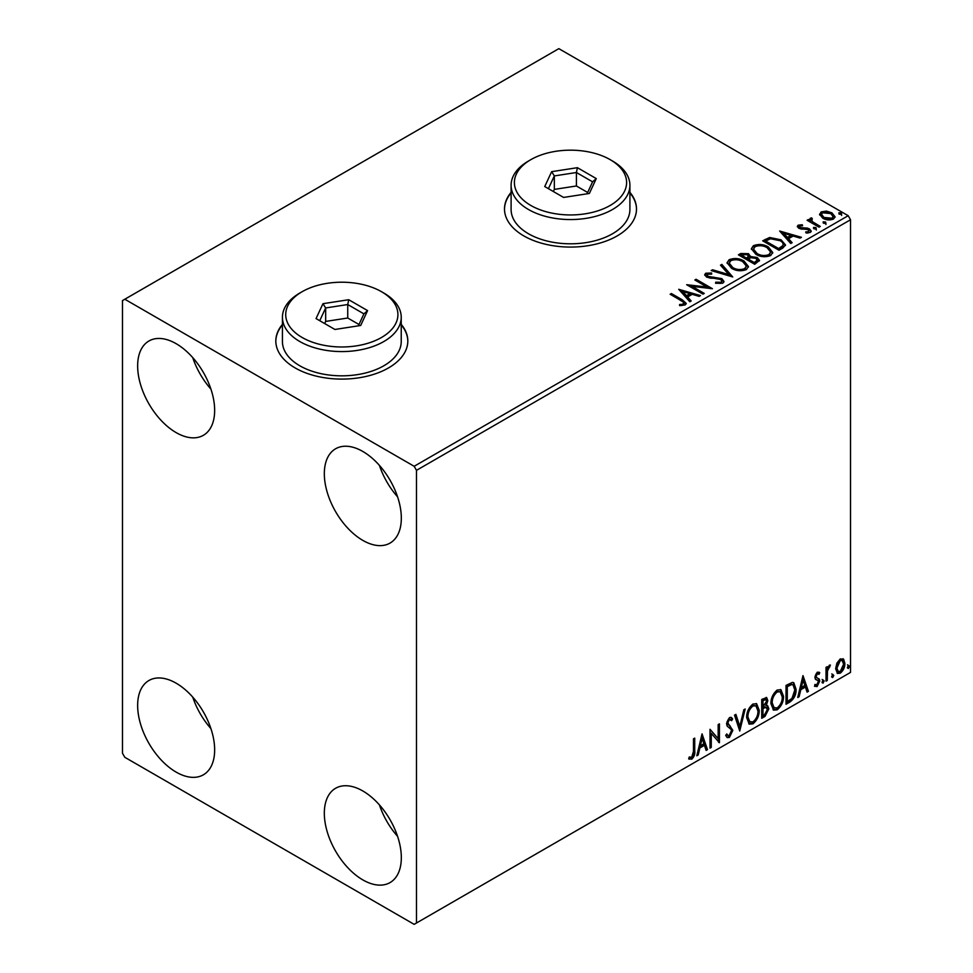 <?xml version="1.0" encoding="UTF-8"?>
<svg xmlns="http://www.w3.org/2000/svg" width="973" height="973" viewBox="0 0 973 973"><rect width="100%" height="100%" fill="white"/><g stroke="black" fill="none" stroke-linecap="round" stroke-linejoin="round"><path stroke-width="1.46" d="M282.425 324.386A66.006 38.105 0 0 0 275.821 341A66.006 38.105 0 0 0 295.16 367.94A66.006 38.105 0 0 0 367.076 376.198A66.006 38.105 0 0 0 407.821 341A66.006 38.105 0 0 0 401.229 324.386M282.425 324.921A66.006 38.105 0 0 0 275.821 341.268M511.105 192.362A66.006 38.105 0 0 0 504.501 208.964A66.006 38.105 0 0 0 523.839 235.916A66.006 38.105 0 0 0 595.768 244.174A66.006 38.105 0 0 0 636.5 208.964A66.006 38.105 0 0 0 629.908 192.362M511.105 192.897A66.006 38.105 0 0 0 504.501 209.244M362.832 879.896A54.452 31.44 60 0 1 327.256 831.915A54.452 31.44 60 0 1 335.6 788.276A54.452 31.44 60 0 1 362.832 790.976A54.452 31.44 60 0 1 398.395 838.957A54.452 31.44 60 0 1 390.051 882.584A54.452 31.44 60 0 1 362.832 879.896M397.568 836.33A54.452 31.44 60 0 1 379.421 804.89M176.149 432.608A54.452 31.44 60 0 1 140.574 384.627A54.452 31.44 60 0 1 148.918 341A54.452 31.44 60 0 1 176.149 343.688A54.452 31.44 60 0 1 211.725 391.669A54.452 31.44 60 0 1 203.369 435.308A54.452 31.44 60 0 1 176.149 432.608M210.886 389.054A54.452 31.44 60 0 1 192.739 357.614M362.832 540.392A54.452 31.44 60 0 1 327.256 492.399A54.452 31.44 60 0 1 335.6 448.772A54.452 31.44 60 0 1 362.832 451.472A54.452 31.44 60 0 1 398.395 499.453A54.452 31.44 60 0 1 390.051 543.08A54.452 31.44 60 0 1 362.832 540.392M397.568 496.826A54.452 31.44 60 0 1 379.421 465.386M176.149 772.112A54.452 31.44 60 0 1 140.574 724.131A54.452 31.44 60 0 1 148.918 680.504A54.452 31.44 60 0 1 176.149 683.192A54.452 31.44 60 0 1 211.725 731.173A54.452 31.44 60 0 1 203.369 774.812A54.452 31.44 60 0 1 176.149 772.112M210.886 728.558A54.452 31.44 60 0 1 192.739 697.118M122.476 300.584L122.476 753.248L124.812 757.298L414.157 924.35L416.493 923L416.493 470.336L414.157 466.286L124.812 299.234L122.476 300.584M836.877 663.172L840.258 658.928L843.652 659.244L844.868 663.44C844.905 667.332 843.36 670.579 840.258 673.194L837.522 673.462L835.649 668.755L836.877 663.172M842.995 658.697L843.932 662.905L844.868 663.44M826.016 681.173L826.016 667.393L827.281 666.663L827.281 668.694L829.458 665.167L830.419 665.082L827.476 670.981L827.281 680.455L826.016 681.173M817.308 672.173L819.74 672.744L818.998 674.35L817.393 673.827L816.177 676.381L816.481 677.463L819.327 679.166L819.74 681.064L817.089 686.573L814.498 686.196L815.228 684.505L816.943 684.968L818.488 681.866L818.184 680.723L815.325 679.069L814.924 677.172L817.308 672.173M819.059 672.185L819.74 672.744L818.804 672.197L818.135 673.669M818.998 674.35L816.456 673.292L815.24 675.846L816.177 676.381M815.24 675.846L815.544 676.916L819.327 679.166L818.39 678.631L819.74 681.064M815.228 684.505L816.943 684.968M818.184 680.723L815.325 679.069M789.821 702.08L786.026 704.27L786.026 685.406L792.387 682.414L793.798 682.754L796.072 689.273C796.267 694.613 794.175 698.882 789.821 702.08L788.884 701.533L786.026 703.187M761.725 718.293L761.725 699.429L766.675 697.568L767.806 700.596L766.274 705.498L767.661 705.741L768.852 708.831L764.997 716.408L761.725 718.293M739.748 730.991L734.506 715.155L735.88 714.364L739.845 726.381L743.822 709.779L745.184 708.989L739.748 730.991M711.263 747.434L710.01 748.152L710.01 729.3L718.171 738.653L718.171 724.581L719.424 723.851L719.424 742.715L711.263 733.399L711.263 747.434L710.01 747.082M693.457 751.399L693.457 738.848L694.722 738.118L694.722 750.864C695.221 753.99 694.223 756.775 691.73 759.195L688.641 758.794L689.285 756.982L691.718 757.262L693.457 751.399M689.273 759.232L688.641 758.794M416.493 923L850.524 672.416L850.524 219.752L416.493 470.336M702.044 733.885L707.493 749.611L706.13 750.402L704.44 745.318L699.855 747.969L698.176 754.987L696.814 755.778L702.044 733.885M729.385 737.449L727.257 737.607L725.712 735.454L726.734 733.91L727.999 735.624L729.288 735.576L731.574 731.051L731.161 729.446L727.196 726.162L726.551 723.669L729.47 717.575L731.319 717.466L732.62 718.95L731.635 720.677L729.446 719.521L727.804 722.854L732.827 730.358L729.385 737.449L726.819 737.254M728.522 718.986L730.589 719.436L728.522 718.986L726.867 722.319L727.804 722.854M746.656 717.648C746.559 712.321 748.626 707.797 752.859 704.075L756.641 703.734L759.22 710.302C759.293 715.641 757.213 720.154 752.956 723.839L749.234 724.143L746.656 717.648M770.944 703.625C770.847 698.298 772.915 693.773 777.147 690.052L780.93 689.711L783.508 696.279C783.593 701.618 781.501 706.13 777.245 709.816L773.535 710.12L770.944 703.625M802.98 675.615L808.429 691.329L807.067 692.119L805.389 687.047L800.791 689.699L799.113 696.704L797.751 697.495L802.98 675.615M822.039 682.146L823.085 679.969L824.131 680.93L823.085 683.107L822.088 682.608M823.085 679.969L824.131 680.93L823.207 680.395L822.161 682.572M831.672 676.588L832.718 674.411L833.764 675.371L832.718 677.549L831.72 677.038M832.718 674.411L833.764 675.371L832.839 674.836L831.793 677.013M847.386 667.514L848.432 665.337L849.478 666.31L848.432 668.487L847.434 667.977M848.432 665.337L849.478 666.31L848.541 665.763L847.495 667.94M819.704 215.021L821.115 211.919L826.466 211.105L831.927 212.844L835.065 216.821L833.472 219.059C829.665 220.433 826.077 220.141 822.72 218.171L819.558 214.169M811.579 219.12L812.37 221.637L820.275 226.429L819.023 227.159L807.079 220.263L808.344 219.545L810.095 220.555L809.621 219.229L811.677 217.843L812.358 218.925L811.154 220.92M799.709 225.967L800.11 227.597L807.237 228.083L809.5 228.91L811.227 231.124L810.302 232.438L806.094 232.997L805.705 231.939L808.685 231.671L808.308 229.677L798.906 228.363L797.313 226.381L798.164 225.177L802.287 224.751L802.579 225.772L799.709 225.967L799.307 227.633M808.685 231.671L808.685 232.742L808.685 231.671M782.815 248.054L779.02 250.243L762.686 240.818L769.643 237.485L781.112 239.845L785.479 244.916L782.815 248.054M754.732 264.279L738.398 254.841L740.708 253.515L748.517 253.673L750.463 256.568L757.213 257.492L759.499 260.387L754.732 264.279M750.511 256.142L750.463 257.638L757.213 258.563L757.213 257.492M732.742 276.964L711.178 270.567L712.54 269.776L728.899 274.629L720.482 265.179L721.857 264.401L732.742 276.964M704.257 293.408L703.005 294.138L686.67 284.712L707.018 287.023L694.844 279.993L696.096 279.263L712.431 288.701L692.107 286.39L704.257 293.408M680.991 300.535L670.129 294.26L671.382 293.53L682.414 299.903L686.257 303.43L685.15 304.926L680.176 305.619L679.555 304.525L682.401 304.306L684.007 303.138L683.46 305.048L683.46 303.965C684.201 302.615 683.374 301.472 680.991 300.535M414.157 466.286L848.188 215.702L558.843 48.65L124.812 299.234M678.716 289.297L700.487 295.585L699.125 296.376L692.204 294.32L687.619 296.972L691.183 300.961L689.808 301.752L678.716 289.297M707.371 274.204L707.797 276.344L721.832 278.643L723.985 281.489L722.805 283.192L715.556 283.252L715.751 282.182L721.029 282.279L721.881 281.063L720.555 279.36L706.605 277.11L704.683 274.751L705.717 273.231L711.628 272.999L711.652 274.155L707.371 274.204L706.763 276.125M731.562 268.305L727.074 262.759L729.105 259.73C734.433 257.809 739.419 258.234 744.041 261.007L748.456 266.566L746.376 269.582C741.085 271.455 736.147 271.029 731.562 268.305M755.851 254.281L751.363 248.735L753.394 245.695C758.721 243.785 763.708 244.211 768.342 246.984L772.744 252.542L770.665 255.558C765.374 257.419 760.436 256.994 755.851 254.281M779.653 231.027L801.424 237.315L800.061 238.105L793.153 236.05L788.556 238.701L792.119 242.691L790.745 243.481L779.653 231.027M813.89 228.789L813.574 227.402L815.982 227.585L816.298 228.971L813.89 228.789L813.574 227.402L813.574 228.473L815.982 228.655L815.982 227.585L816.298 228.971M823.523 223.231L823.207 221.832L825.615 222.014L825.931 223.413L823.523 223.231L823.207 221.832L823.207 222.914L825.615 223.097L825.615 222.014L825.931 223.413M839.225 214.157L838.921 212.771L841.329 212.953L841.633 214.34L839.225 214.157L838.921 212.771L838.921 213.841L841.329 214.024L841.329 212.953L841.633 214.34M848.188 215.702L850.524 219.752M636.5 209.244A66.006 38.105 0 0 0 629.908 192.897M407.821 341.268A66.006 38.105 0 0 0 401.229 324.921M671.066 294.795L671.382 293.53M671.382 294.612L686.147 303.941M679.555 305.607L682.401 305.388L682.401 304.306M682.401 305.388L683.46 305.048M679.799 290.513L699.259 296.303M690.55 301.326L687.619 296.972M682.754 291.523L682.754 292.593L686.488 296.777L690.003 294.746L690.003 293.664L682.754 291.523L686.488 295.695L690.003 293.664M686.488 296.777L686.488 295.695M688.629 285.843L707.018 288.105L707.018 287.023M695.768 280.528L696.096 279.263M696.096 280.346L710.497 288.653M703.333 293.955L692.107 287.473L692.107 286.39M715.751 283.301L715.751 282.182M715.751 283.265L721.029 283.35L721.029 282.279M721.029 283.35L721.881 281.063M704.793 275.286L705.717 273.231M705.717 274.301L711.628 274.082L711.628 272.999M707.371 275.286L707.797 276.344M707.797 277.427L710.667 278.205L710.667 277.135M710.667 278.205L713.841 278.254L713.841 277.171M713.841 278.254L721.832 279.725L721.832 278.643M721.832 279.725L723.9 282M712.406 270.932L712.54 269.776M712.54 270.847L728.899 275.712L728.899 274.629M721.115 265.897L721.857 264.401M721.857 265.471L731.866 276.709M727.123 263.318L729.105 259.73M729.105 260.8C734.433 258.891 739.419 259.317 744.041 262.09L744.041 261.007M744.041 262.09L748.407 267.101M729.215 263.124L732.803 268.657C736.464 270.835 740.417 271.187 744.661 269.716L746.364 266.079L742.788 261.725C739.103 259.536 735.126 259.183 730.832 260.655L729.215 263.124L732.803 267.575C736.464 269.752 740.417 270.117 744.661 268.645L746.364 266.079M744.661 269.716L744.661 268.645M732.803 268.657L732.803 267.575M739.334 255.388L740.708 254.585L748.517 254.756L748.517 253.673M748.517 254.756L750.463 257.638M757.213 258.563L759.414 260.898M748.237 259.073L748.237 260.156L754.306 263.659L757.371 261.105L755.96 258.21L751.071 257.663L748.237 259.073L754.306 262.576L757.371 260.034M741.329 255.084L741.329 256.167L746.559 259.183L748.699 257.237L747.288 254.415L741.329 255.084L746.559 258.113L748.699 256.167M747.203 258.818L747.203 257.736M746.559 259.183L746.559 258.113M755.753 262.832L755.753 261.749M754.306 263.659L754.306 262.576M751.411 249.295L753.394 245.695M753.394 246.777C758.721 244.868 763.708 245.293 768.342 248.054L768.342 246.984M768.342 248.054L772.696 253.077M753.516 249.1L757.103 254.634C760.752 256.811 764.705 257.164 768.95 255.692L770.652 252.056L767.077 247.701C763.404 245.512 759.414 245.16 755.121 246.631L753.516 249.1L757.103 253.552C760.752 255.729 764.705 256.081 768.95 254.61L770.652 252.056M768.95 255.692L768.95 254.61M757.103 254.634L757.103 253.552M763.623 241.353L769.643 238.567L769.643 237.485M769.643 238.567L781.112 240.927L781.112 239.845M781.112 240.927L785.418 245.464M782.9 246.68L782.9 245.597C783.581 243.627 782.56 241.961 779.847 240.574L770.519 238.762L765.617 241.061L778.607 248.553L782.9 245.597L782.9 246.68L779.957 248.857L779.957 247.774M765.617 241.061L765.617 242.143L778.607 249.635L779.957 248.857M778.607 249.635L778.607 248.553M780.735 232.243L800.195 238.02M791.487 243.055L788.556 238.701M783.691 233.24L783.691 234.323L787.425 238.494L790.94 236.463L790.94 235.393L783.691 233.24L787.425 237.424L790.94 235.393M787.425 238.494L787.425 237.424M797.434 226.94L798.164 225.177M798.164 226.247L800.305 225.76M802.287 225.736L802.287 224.751M799.709 227.05L800.11 228.679L800.11 227.597M800.11 228.679L801.484 229.129L801.484 228.047M801.484 229.129L807.237 229.166L807.237 228.083M807.237 229.166L809.5 229.993L809.5 228.91M809.5 229.993L811.117 231.623M807.359 233.094L808.685 232.742M815.982 228.655L816.298 230.054M808.016 220.798L808.344 219.545M808.344 220.616L810.095 221.637L810.095 220.555M809.731 219.825L810.314 218.159M810.314 219.229L811.677 218.925L811.677 217.843M811.579 220.202L812.37 221.637M812.37 222.72L819.339 226.964M825.615 223.097L825.931 224.483M819.619 214.705L821.115 211.919M821.115 213.002L826.466 212.175L826.466 211.105M826.466 212.175L831.927 213.926L831.927 212.844M831.927 213.926L834.992 217.344M821.516 214.352L823.985 218.524L832 219.29L833.119 216.553L830.687 213.573L822.586 212.771L821.516 214.352L823.985 217.453L832 218.207L833.119 216.553M832 219.29L832 218.207M823.985 218.524L823.985 217.453M841.329 214.024L841.633 215.422M693.785 738.665L693.785 750.317C694.284 753.455 693.287 756.228 690.794 758.648L691.73 759.195M690.794 758.648L688.775 758.891M701.837 734.773L706.556 749.064L707.493 749.611M706.556 749.064L705.826 749.49M699.855 747.969L698.93 747.434L703.515 744.783L704.44 745.318M698.93 747.434L697.252 754.452L698.176 754.987M702.153 738.385L701.217 737.838L699.465 745.184L700.39 745.732L703.905 743.7L702.153 738.385L700.39 745.732M710.01 729.409L718.171 738.653M718.5 724.399L718.5 742.095M718.621 742.253L719.424 742.715M710.326 746.899L710.326 732.864L711.263 733.399M726.393 734.433L727.999 735.624M730.832 717.271L732.62 718.95M731.684 718.415L730.942 719.728M726.867 722.319L728.57 724.861M727.634 724.313L730.115 725.834M729.178 725.299L732.827 730.358M731.903 729.823L728.449 736.914M735.235 714.729L738.908 725.834L739.845 726.381M743.956 709.694L739.225 729.446M756.167 703.515L758.283 709.767L759.22 710.302M758.283 709.767C758.368 715.106 756.276 719.619 752.02 723.304L752.956 723.839M752.02 723.304L748.784 723.839M755.924 705.79L751.983 705.437C748.565 708.453 746.899 712.102 746.972 716.383L749.04 721.613L752.907 721.93C756.362 718.974 758.04 715.337 757.967 711.032L755.924 705.79L752.907 705.972C749.502 708.989 747.836 712.637 747.909 716.919L749.976 722.148M751.983 705.437L752.907 705.972M746.972 716.383L747.909 716.919M766.165 697.398L767.806 700.596M766.87 700.061L766.177 703.455M765.35 704.963L766.274 705.498M767.138 705.547L768.852 708.831M767.916 708.295L764.06 715.873L764.997 716.408M764.06 715.873L761.725 717.21M764.693 706.787L766.736 707.456L764.693 706.787L762.054 708.089L762.054 715.094L762.99 715.629L764.425 714.802L767.6 709.56L765.617 707.322L762.99 708.624L762.99 715.629M765.909 699.575L764.985 699.028L762.054 700.098L762.054 706.143L762.99 706.69L766.542 701.363L765.909 699.575L762.99 700.645L762.99 706.69M763.355 699.356L764.292 699.891M762.054 700.098L762.99 700.645M762.054 708.089L762.99 708.624M780.455 689.492L782.572 695.744L783.508 696.279M782.572 695.744C782.657 701.083 780.565 705.595 776.308 709.281L777.245 709.816M776.308 709.281L773.085 709.804M780.212 691.767L776.272 691.414C772.854 694.43 771.188 698.079 771.273 702.36L773.34 707.59L777.208 707.906C780.65 704.939 782.328 701.314 782.256 697.009L780.212 691.767L777.208 691.949C773.79 694.965 772.124 698.614 772.197 702.895L774.277 708.125M776.272 691.414L777.208 691.949M771.273 702.36L772.197 702.895M793.311 682.535L795.136 688.738L796.072 689.273M795.136 688.738C795.33 694.065 793.238 698.334 788.884 701.533M793.031 684.834L790.781 684.043L786.342 686.074L786.342 701.071L787.279 701.606L791.986 698.407L794.819 689.991L793.031 684.834L791.718 684.578L787.279 686.622L787.279 701.606M786.342 686.074L787.279 686.622M790.781 684.043L791.718 684.578M802.774 676.503L807.493 690.794L808.429 691.329M807.493 690.794L806.763 691.219M800.791 689.699L799.867 689.152L804.452 686.512L805.389 687.047M799.867 689.152L798.188 696.169L799.113 696.704M803.09 680.103L802.153 679.568L800.402 686.914L801.338 687.449L804.841 685.418L803.09 680.103L801.338 687.449M818.074 673.803L816.456 673.292M815.544 676.916L816.797 677.609M818.804 680.528L816.152 686.038L817.089 686.573M816.152 686.038L814.632 686.354M815.617 679.434L816.846 680.066M822.161 679.434L823.207 680.395M826.345 667.21L827.281 668.694M829.227 665.325L828.887 666.359L829.823 666.894M828.887 666.359L829.251 666.979M826.989 668.524L826.539 670.433L827.476 670.981M826.539 670.433L826.345 679.908L827.281 680.455M831.793 673.863L832.839 674.836M843.932 662.905C843.968 666.797 842.436 670.044 839.334 672.659L840.258 673.194M839.334 672.659L837.084 673.121M842.156 660.497L839.322 660.083L835.977 667.502L837.339 671.102L840.258 671.504L843.615 664.182L842.156 660.497L840.258 660.618L836.914 668.05L838.276 671.65M839.322 660.083L840.258 660.618M835.977 667.502L836.914 668.05M847.495 664.802L848.541 665.763M530.832 205.461A56.106 32.389 0 0 0 610.168 205.461A56.106 32.389 0 0 0 610.18 159.657A56.106 32.389 0 0 0 610.168 159.657L612.504 161.007A59.402 34.298 180 0 1 629.908 185.259A59.402 34.298 180 0 1 593.238 216.943A59.402 34.298 180 0 1 528.497 209.511A59.402 34.298 180 0 1 511.105 185.259A59.402 34.298 180 0 1 528.497 161.007L530.832 159.657A56.106 32.389 0 0 0 530.832 205.461M511.105 185.259L511.105 209.511A59.402 34.298 0 0 0 528.497 233.763A59.402 34.298 0 0 0 593.238 241.195A59.402 34.298 0 0 0 629.908 209.511L629.908 185.259M577.415 167.684L596.267 178.582L589.37 193.457L563.598 197.434L544.746 186.548L551.642 171.674L577.415 167.684L576.417 172.513L554.342 175.918L548.419 188.677M612.504 161.007L610.18 159.657A56.106 32.389 0 0 0 530.832 159.657M587.656 192.472L576.417 185.977L554.342 189.394L554.342 175.918L551.642 171.674M554.342 189.394L553.357 191.523M576.417 185.977L576.417 172.513L592.593 181.842L587.035 193.809M596.267 178.582L592.593 181.842M302.153 337.497A56.106 32.389 0 0 0 381.489 337.497A56.106 32.389 0 0 0 381.489 291.693L383.824 293.031A59.402 34.298 180 0 1 401.229 317.283A59.402 34.298 180 0 1 364.559 348.966A59.402 34.298 180 0 1 299.818 341.535A59.402 34.298 180 0 1 282.425 317.283A59.402 34.298 180 0 1 299.818 293.031L302.153 291.693A56.106 32.389 0 0 0 302.153 337.497M282.425 317.283L282.425 341.535A59.402 34.298 0 0 0 299.818 365.787A59.402 34.298 0 0 0 364.559 373.218A59.402 34.298 0 0 0 401.229 341.535L401.229 317.283M348.723 299.72L367.587 310.606L360.691 325.481L334.919 329.47L316.055 318.572L322.963 303.698L348.723 299.72L347.738 304.537L325.663 307.954L319.74 320.701M383.824 293.031L381.489 291.693A56.106 32.389 0 0 0 302.153 291.693M358.976 324.496L347.738 318.013L325.663 321.418L325.663 307.954L322.963 303.698M325.663 321.418L324.666 323.547M347.738 318.013L347.738 304.537L363.914 313.865L358.356 325.846M367.587 310.606L363.914 313.865M682.414 300.985L682.414 299.903M740.708 254.585L740.708 253.515M765.167 240.465L765.167 239.394M803.978 229.117L803.978 228.035M816.262 225.189L816.262 224.118M693.785 750.317L694.722 750.864M762.686 707.712L763.623 708.259M787.169 685.6L788.106 686.135M826.345 675.274L827.281 675.821M818.427 673.839L817.49 673.292M816.882 677.816L815.946 677.281M815.775 684.992L814.839 684.457M817.843 680.431L816.919 679.896"/></g></svg>
